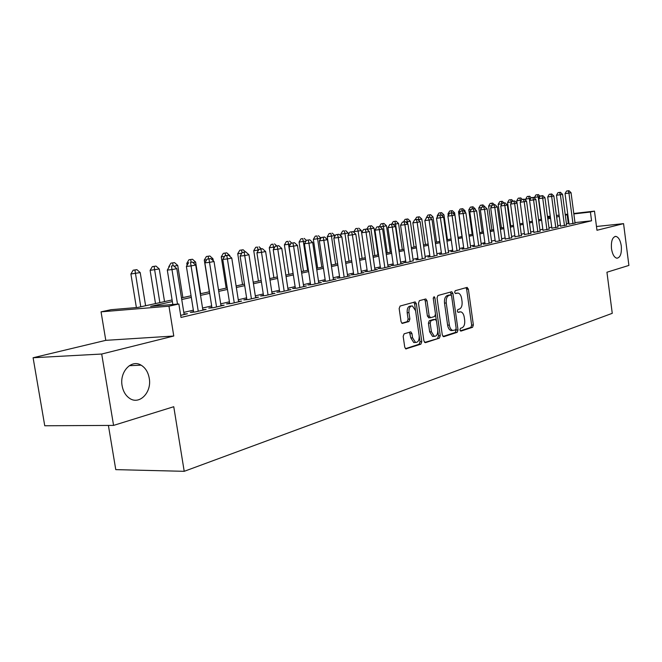 <?xml version="1.0" encoding="UTF-8"?>
<svg xmlns="http://www.w3.org/2000/svg" width="662" height="662" viewBox="0 0 662 662"><rect width="100%" height="100%" fill="white"/><g stroke="black" fill="none" stroke-linecap="round" stroke-linejoin="round"><path stroke-width="0.99" d="M459.924 329.957L460.901 331.108L472.56 327.309L473.371 324.976L468.373 289.12L467 287.424L455.233 290.701L454.645 292.339L455.423 293.547L458.087 293.059C459.9 293.58 461.083 295.409 461.637 298.545L462.059 301.558C462.39 305.521 461.505 308.02 459.403 309.063L457.872 309.518L457.285 311.173L458.046 312.356L460.818 311.835C462.572 312.381 463.714 314.177 464.252 317.23L464.674 320.243C465.005 324.198 464.128 326.714 462.035 327.798L460.504 328.294L459.924 329.957M149.223 378.159C148.114 372.118 145.4 367.782 141.097 365.159C131.465 359.003 119.375 371.821 122.114 385.756C123.124 391.259 125.507 395.38 129.264 398.102C139.185 405.607 152.078 392.392 149.223 378.159M621.287 245.941C620.352 240.207 618.515 237.021 615.784 236.384C612.4 237.07 610.968 241.167 611.489 248.68C612.424 254.365 614.237 257.543 616.926 258.221C620.36 257.576 621.808 253.48 621.287 245.941M404.126 333.822L403.175 336.354L404.739 347.169L405.847 348.907L420.875 344.157L421.785 341.658L416.348 303.709L415.173 301.93L400.113 306.034L399.153 308.533L401.048 321.658L402.215 323.437L408.95 321.542L409.886 319.043L408.959 312.605C408.727 308.269 409.886 306.051 412.426 305.935L415.57 310.701L419.154 335.725C419.377 340.194 418.169 342.428 415.546 342.444L412.583 337.802L411.987 333.607L410.854 331.861L404.126 333.822M113.574 425.401L44.751 425.765L33.1 357.753L101.7 354.029L113.574 425.401L173.758 406.716L184.21 471.319L612.259 313.325L606.938 272.231L628.9 265.421L623.563 223.632L596.967 230.277L594.484 211.128L590.421 212.039L591.555 220.794L181.016 317.446L178.856 303.982L168.967 306.192L101.054 311.843L111.059 309.692L137.812 307.441L172.095 299.944M101.7 354.029L173.775 336.023L168.967 306.192M442.307 335.022L443.755 336.701L457.185 332.324L458.03 329.933L452.899 293.465L451.774 291.727L437.921 295.517L437.044 297.908L442.307 335.022M439.394 338.117L425.409 342.676L423.903 340.971L418.492 303.113L419.402 300.664L425.832 298.959L426.998 300.73L429.166 315.964L430.656 317.694L434.611 316.502L435.497 314.078L433.254 298.322L434.098 296.634L434.909 297.859L440.271 335.675L439.394 338.117L424.59 342.461M623.563 223.632L596.479 226.495M569.072 224.145L575.038 223.061M560.557 226.131L566.598 225.022M551.86 228.158L557.967 227.033M542.956 230.227L549.137 229.093M533.853 232.354L540.118 231.195M524.544 234.522L530.883 233.347M515.011 236.739L521.433 235.548M505.263 239.015L511.759 237.799M495.275 241.34L497.609 241.324L501.854 240.099M485.039 243.724L483.227 244.146L487.364 243.715L491.717 242.466M474.563 246.165L472.701 246.595L476.863 246.173L481.324 244.882M463.822 248.664L461.919 249.111L466.106 248.68L470.674 247.365M452.816 251.229L450.855 251.684L455.075 251.262L459.759 249.905M441.521 253.86L439.518 254.324L443.763 253.902L448.571 252.512M429.944 256.55L427.884 257.03L432.154 256.608L437.086 255.184M418.061 259.322L415.951 259.81L420.246 259.396L425.31 257.923M405.864 262.16L403.696 262.665L408.024 262.251L413.22 260.737M393.344 265.081L391.118 265.594L395.471 265.181L403.042 263.41L400.8 263.625M380.485 268.077L378.192 268.607L382.57 268.193L390.348 266.372L388.048 266.596M367.261 271.155L364.911 271.701L369.322 271.288L377.315 269.417L374.949 269.641M353.682 274.316L351.265 274.879L355.693 274.473L363.91 272.554L361.485 272.777M339.705 277.568L337.223 278.148L341.683 277.742L350.132 275.764L347.633 275.996M325.34 280.92L322.783 281.515L327.26 281.11L335.965 279.074L333.391 279.314M310.552 284.362L307.913 284.974L312.423 284.577L321.376 282.484L318.728 282.724M295.318 287.912L292.612 288.541L297.147 288.144L306.365 285.992L303.635 286.232M279.637 291.561L276.848 292.215L281.4 291.818L290.899 289.6L288.086 289.848M263.476 295.326L260.596 295.997L265.181 295.608L274.97 293.324L272.074 293.572M246.818 299.207L243.848 299.903L248.449 299.514L258.552 297.155L255.557 297.412M229.631 303.213L226.57 303.924L231.195 303.544L241.613 301.111L238.527 301.367M211.898 307.342L208.737 308.078L213.387 307.706L224.137 305.19L220.951 305.455M193.594 311.603L190.325 312.365L194.992 312.001L206.097 309.411L202.804 309.667M591.555 220.794L574.98 222.597M568.956 223.26L566.432 223.764M560.433 225.146L557.793 225.759M551.727 227.165L548.972 227.802M542.823 229.226L539.944 229.896M533.721 231.336L530.709 232.039M524.403 233.496L521.251 234.224M514.87 235.705L511.577 236.466M505.114 237.964L501.672 238.759M495.126 240.273L491.527 241.109M484.898 242.648L481.133 243.517M474.414 245.072L470.483 245.983M463.673 247.563L459.569 248.515M452.659 250.112L448.373 251.105M441.364 252.727L436.887 253.769M429.787 255.408L425.103 256.492M417.896 258.163L413.014 259.297M405.698 260.993L400.593 262.169M393.17 263.89L387.841 265.123M380.302 266.869L374.733 268.16M367.087 269.93L361.262 271.279M353.5 273.083L347.409 274.49M339.523 276.319L333.16 277.792M325.15 279.645L318.496 281.185M310.354 283.071L303.403 284.685M295.12 286.605L287.854 288.284M279.438 290.237L271.825 292M263.269 293.978L255.309 295.823M246.603 297.842L238.279 299.77M229.416 301.822L220.694 303.841M211.675 305.927L202.547 308.045M193.362 310.172L183.804 312.39M184.061 314.02L187.47 313.755L180.676 315.344M108.403 425.426L115.767 469.631L184.21 471.319M173.775 336.023L105.788 340.342L33.1 357.753M105.788 340.342L101.054 311.843M172.36 301.574L150.63 306.357L178.856 303.982M567.814 214.604L565.282 215.092M559.274 216.416L556.634 216.995M550.552 218.336L547.788 218.94M541.632 220.297L538.744 220.934M532.505 222.308L529.484 222.97M523.17 224.36L520.018 225.055M513.621 226.462L510.319 227.19M503.84 228.613L500.389 229.375M493.827 230.823L490.228 231.617M483.574 233.074L479.809 233.909M473.073 235.391L469.135 236.26M462.308 237.757L458.195 238.668M451.269 240.19L446.974 241.133M439.949 242.681L435.464 243.666M428.339 245.238L423.647 246.264M416.423 247.853L411.532 248.937M404.201 250.55L399.078 251.676M391.647 253.314L386.294 254.489M378.747 256.153L373.161 257.377M365.498 259.065L359.656 260.348M351.87 262.069L345.771 263.41M337.868 265.148L331.488 266.554M323.453 268.317L316.784 269.79M308.624 271.585L301.657 273.116M293.357 274.945L286.067 276.55M277.626 278.404L270.005 280.084M261.416 281.971L253.438 283.733M244.708 285.653L236.359 287.49M227.48 289.443L218.733 291.371M209.689 293.357L200.536 295.376M191.326 297.404L181.744 299.514M590.421 212.039L573.838 213.925M547.466 216.482L550.263 216.16M556.436 215.464L559.109 215.158M565.199 214.463L567.764 214.174M573.78 213.487L594.484 211.128M550.321 216.59L547.524 216.913M181.479 297.892L191.07 295.79M200.288 293.779L209.44 291.776M218.485 289.799L227.232 287.887M236.119 285.943L244.468 284.114M253.207 282.202L261.184 280.465M269.773 278.586L277.403 276.915M285.835 275.069L293.134 273.472M301.433 271.66L308.409 270.137M316.568 268.35L323.238 266.894M331.273 265.139L337.653 263.741M345.564 262.011L351.671 260.679M359.458 258.974L365.292 257.7M372.963 256.02L378.548 254.796M386.103 253.149L391.449 251.982M398.888 250.352L404.01 249.235M411.342 247.629L416.241 246.554M423.465 244.981L428.157 243.955M435.282 242.391L439.767 241.415M446.792 239.876L451.095 238.941M458.021 237.426L462.134 236.524M468.961 235.027L472.9 234.166M479.644 232.693L483.409 231.874M490.062 230.417L493.67 229.631M500.232 228.191L503.683 227.438M510.162 226.023L513.464 225.303M519.86 223.905L523.021 223.21M529.335 221.828L532.356 221.166M538.595 219.809L541.483 219.172M547.639 217.823L550.403 217.219M568.294 223.326L567.152 214.678M467.256 287.416L467.504 289.186M459.014 311.934L459.8 311.885M456.25 293.175L457.169 293.101M460.272 330.851L470.848 327.409L471.65 325.075L466.652 289.261L465.932 287.722M451.434 295.475L450.417 292.041M442.961 336.478L455.456 332.415L456.143 328.94M455.555 329.891L456.143 328.22L451.633 296.146L450.847 294.929L448.985 295.409C446.833 296.427 445.915 298.951 446.254 302.989L449.366 325.059C449.895 328.079 451.029 329.875 452.767 330.462L455.555 329.891M449.084 295.062L450.64 294.946M452.254 330.487L451.037 330.561C449.291 329.974 448.157 328.178 447.628 325.166L444.516 303.113C444.177 299.083 445.096 296.559 447.255 295.542L448.902 295.078M428.943 317.793L427.412 316.08L425.236 300.854L424.45 299.265M435.53 314.707L436.357 320.524M437.814 330.777L438.517 335.775L440.271 335.675M431.417 331.745L434.313 336.321C436.804 336.263 437.946 334.078 437.723 329.75L436.498 321.12L435.389 319.39L431.07 320.607L430.176 323.056L431.417 331.745L429.655 331.844L432.559 336.42L433.693 336.354M433.593 319.498L435.025 319.407M429.655 331.844L428.422 323.164L429.307 320.722L433.271 319.514M437.648 338.208L438.517 335.775M415.033 342.469L413.767 342.535L410.812 337.901L409.472 332.167M411.309 306.018L410.655 306.067C408.115 306.175 406.956 308.393 407.188 312.729L408.959 312.605M401.826 323.246L407.171 321.658L408.115 319.158L407.188 312.729M415.562 310.66L414.586 303.841L413.775 302.228M405.45 348.684L419.104 344.24L420.022 341.749L419.162 335.766M539.944 196.614L534.457 197.408L534.573 198.236M537.445 194.702L535.939 194.893L537.445 194.702L538.231 196.937L541.21 219.23M538.314 194.537L540.134 196.283M534.457 197.408L535.939 194.893M572.969 223.723L568.948 193.105L571.049 192.7L575.063 223.235M569.097 224.327L565.05 193.594L568.948 193.105L568.112 190.838L568.956 190.681L566.548 191.037L568.112 190.838M566.548 191.037L565.05 193.594M571.049 192.7L568.956 190.681M530.783 198.352L525.686 199.072L525.901 200.636M528.698 196.333L527.184 196.523L528.698 196.333L529.699 200.197M529.583 196.167L531.214 197.731M525.686 199.072L527.184 196.523M521.416 200.131L516.724 200.768L517.039 203.093M519.761 198.012L518.238 198.203L519.761 198.012L520.688 201.372M520.663 197.839L522.318 199.411M516.724 200.768L518.238 198.203M511.825 201.951L507.564 202.506L510.741 225.899M510.625 199.717L509.095 199.907L510.625 199.717L511.478 202.555M511.552 199.543L513.232 201.14M507.564 202.506L509.095 199.907M502.019 203.813L498.196 204.285L501.424 227.935M502.226 201.289L499.744 201.662L502.226 201.289L503.956 202.928M502.044 203.764L501.283 201.463M498.196 204.285L499.744 201.662M564.479 225.709L560.391 194.752L562.551 194.338L566.622 225.212M560.582 226.321L556.477 195.24L560.391 194.752L559.564 192.46L560.424 192.294L557.992 192.659L559.564 192.46M557.992 192.659L556.477 195.24M562.551 194.338L560.424 192.294M555.799 227.736L551.653 196.44L553.854 196.01L557.992 227.223M551.885 228.349L547.706 196.928L551.653 196.44L550.817 194.115L551.703 193.949L549.245 194.314L550.817 194.115M549.245 194.314L547.706 196.928M553.854 196.01L551.703 193.949M546.928 229.805L542.716 198.161L544.967 197.723L549.17 229.284M542.989 230.426L538.744 198.65L542.716 198.161L541.88 195.811L542.782 195.638L540.291 196.01L541.88 195.811M540.291 196.01L538.744 198.65M544.967 197.723L542.782 195.638M537.85 231.923L533.564 199.924L535.872 199.477L540.142 231.394M533.886 232.552L529.567 200.412L533.564 199.924L532.736 197.541L533.663 197.367L531.139 197.739L532.736 197.541M531.139 197.739L529.567 200.412M535.872 199.477L533.663 197.367M491.99 205.692L488.614 206.105L491.891 230.02M492.693 203.077L490.178 203.449L492.693 203.077L494.481 204.765M495.3 241.564L490.691 207.893L492.338 205.096L494.994 204.699L492.338 205.096L491.734 203.251M488.614 206.105L490.178 203.449M528.566 234.091L524.213 201.728L526.571 201.273L530.907 233.545M524.569 234.729L520.191 202.224L524.213 201.728L523.385 199.32L524.329 199.138L521.78 199.519L523.385 199.32M521.78 199.519L520.191 202.224M526.571 201.273L524.329 199.138M481.713 207.611L478.808 207.967L482.143 232.147M482.946 204.897L480.397 205.278L482.946 204.897L485.188 207.016M482.548 206.949L481.961 205.079M478.808 207.967L480.397 205.278M519.066 236.317L514.631 203.573L517.047 203.102L521.457 235.755M515.044 236.955L510.584 204.07L514.631 203.573L513.811 201.132L514.779 200.95L512.198 201.331L513.811 201.132M512.198 201.331L510.584 204.07M517.047 203.102L514.779 200.95M471.195 209.573L468.779 209.871L472.172 234.331M475.349 209.68L475.242 208.911L474.646 209.018M472.966 206.767L470.384 207.148L472.966 206.767L475.242 208.911M472.544 208.844L471.956 206.949M468.779 209.871L470.384 207.148M509.335 238.585L504.833 205.46L507.307 204.98L511.792 238.014M505.288 239.23L500.753 205.956L504.833 205.46L504.014 202.986L505.007 202.804L502.384 203.193L504.014 202.986M502.384 203.193L500.753 205.956M507.307 204.98L505.007 202.804M460.413 211.583L458.509 211.815L461.96 236.557M465.27 212.37L465.055 210.847L463.888 211.062M462.755 208.679L460.131 209.068L462.755 208.679L465.055 210.847M462.316 210.814L461.72 208.869M458.509 211.815L460.131 209.068M499.371 240.91L494.795 207.396L497.327 206.908L501.887 240.323M493.976 204.889L494.795 207.396L490.691 207.893M497.327 206.908L494.994 204.699M449.357 213.644L448 213.809L448.24 215.531M458.063 237.41L454.628 212.825L452.858 213.164M452.295 210.632L449.647 211.029L452.295 210.632L454.628 212.825M451.84 212.833L451.236 210.83M448 213.809L449.647 211.029M489.177 243.293L484.51 209.374L487.1 208.878L491.75 242.697M485.072 243.955L480.38 209.879L484.51 209.374L483.699 206.842L484.741 206.643L482.052 207.04L483.699 206.842M482.052 207.04L480.38 209.879M487.1 208.878L484.741 206.643M438.021 215.762L437.234 215.853L437.375 216.846M447.446 239.735L443.954 214.852L441.546 215.315M441.587 212.634L438.898 213.032L441.587 212.634L443.954 214.852M448.604 252.768L443.614 217.252L441.115 214.91L438.269 215.332L441.115 214.91L440.503 212.841M437.234 215.853L438.898 213.032M478.717 245.734L473.975 211.401L476.632 210.897L481.357 245.122M474.596 246.405L469.821 211.906L473.975 211.401L473.173 208.836L474.232 208.629L471.509 209.035L473.173 208.836M471.509 209.035L469.821 211.906M476.632 210.897L474.232 208.629M436.572 242.11L433.014 216.929L430.3 217.856M430.614 214.687L427.892 215.092L430.614 214.687L433.014 216.929M429.506 214.893L429.919 217.5M426.212 217.947L427.892 215.092M468.009 248.242L463.177 213.487L465.899 212.957L470.707 247.605M463.855 248.912L458.989 213.992L463.177 213.487L462.374 210.88L463.466 210.673L460.702 211.087L462.374 210.88M460.702 211.087L458.989 213.992M465.899 212.957L463.466 210.673M425.434 244.551L421.81 219.064L418.963 219.602L419.137 220.81M419.377 216.788L416.613 217.202L419.377 216.788L421.81 219.064M418.235 217.004L418.963 219.602L417.97 219.726M415.132 219.718L416.613 217.202M457.028 250.807L452.105 215.622L454.902 215.084L459.792 250.153M452.849 251.486L447.893 216.126L452.105 215.622L451.31 212.974L452.427 212.767L449.63 213.181L451.31 212.974M449.63 213.181L447.893 216.126M454.902 215.084L452.427 212.767M414.007 247.042L410.324 221.249L407.411 221.803L407.701 223.864M407.85 218.948L405.053 219.362L407.85 218.948L410.324 221.249M406.683 219.163L407.411 221.803L405.698 222.002M403.547 221.911L405.053 219.362M443.614 217.252L436.515 218.311L441.562 254.117M445.766 253.43L439.965 215.125M438.269 215.332L436.515 218.311M402.297 249.607L398.549 223.483L395.553 224.054L399.327 250.253M396.042 221.158L393.203 221.58L396.042 221.158L398.549 223.483M394.842 221.381L395.553 224.054L393.104 224.344M391.647 224.203L393.203 221.58M434.206 256.136L429.1 220.049L432.046 219.486L437.127 255.449M429.986 256.823L424.839 220.562L429.1 220.049L428.322 217.335L429.506 217.111L426.618 217.541L428.322 217.335M426.618 217.541L424.839 220.562M432.046 219.486L429.506 217.111M390.29 252.23L386.467 225.783L383.397 226.363L387.245 252.901M383.919 223.425L381.039 223.855L383.919 223.425L386.467 225.783M382.694 223.657L383.397 226.363L380.162 226.752M379.442 226.57L381.039 223.855M422.356 258.9L417.151 222.349L420.171 221.77L425.352 258.205M418.103 259.603L412.856 222.862L417.151 222.349L416.381 219.594L417.59 219.37L414.669 219.801L416.381 219.594M414.669 219.801L412.856 222.862M420.171 221.77L417.59 219.37M377.969 254.928L374.071 228.133L370.927 228.738L374.841 255.606M371.49 225.75L368.568 226.189L371.49 225.75L374.071 228.133M370.232 225.99L370.927 228.738L366.856 229.218M366.806 229.168L368.568 226.189M410.183 261.747L404.879 224.716L407.982 224.12L413.262 261.027M405.905 262.45L400.56 225.229L404.879 224.716L404.118 221.919L405.359 221.687L402.388 222.126L404.118 221.919M402.388 222.126L400.56 225.229M407.982 224.12L405.359 221.687M361.667 232.668L361.353 230.55L353.947 231.659L354.079 232.577M357.439 228.382L355.767 228.58L357.439 228.382L358.125 231.17L362.114 258.395M358.73 228.142L361.353 230.55M353.947 231.659L355.767 228.58M397.688 264.659L392.276 227.14L395.462 226.528L400.841 263.923M393.385 265.379L387.932 227.654L392.276 227.14L391.523 224.31L392.798 224.062L389.794 224.517L391.523 224.31M389.794 224.517L387.932 227.654M395.462 226.528L392.798 224.062M348.493 234.398L348.295 233.032L340.781 234.158L341.071 236.152M344.306 230.839L342.626 231.038L344.306 230.839L344.976 233.669L349.048 261.25M345.63 230.591L348.295 233.032M340.781 234.158L342.626 231.038M384.854 267.663L379.334 229.64L382.603 229.011L388.098 266.902M380.526 268.383L374.965 230.153L379.334 229.64L378.59 226.76L379.905 226.512L376.844 226.967L378.59 226.76M376.844 226.967L374.965 230.153M382.603 229.011L379.905 226.512M334.972 236.152L334.889 235.581L327.251 236.723L331.48 265.09M330.81 233.363L329.122 233.562L330.81 233.363L331.472 236.235L335.626 264.188M332.175 233.107L334.889 235.581M327.251 236.723L329.122 233.562M371.663 270.741L366.036 232.205L369.396 231.551L374.998 269.964M367.311 271.478L361.634 232.718L366.036 232.205L365.3 229.275L366.649 229.027L363.546 229.491L365.3 229.275M363.546 229.491L361.634 232.718M369.396 231.551L366.649 229.027M320.888 238.246L313.358 239.363L317.669 268.11M316.949 235.953L315.253 236.152L316.949 235.953L317.603 238.866L321.84 267.2M318.356 235.689L320.979 238.088M313.358 239.363L315.253 236.152M358.101 273.903L352.358 234.836L355.808 234.174L361.526 273.108M353.731 274.656L347.931 235.349L352.358 234.836L351.638 231.865L353.02 231.609L349.867 232.072L351.638 231.865M349.867 232.072L347.931 235.349M355.808 234.174L353.02 231.609M305.993 241.076L299.075 242.069L303.477 271.213M302.708 238.618L301.003 238.817L302.708 238.618L303.345 241.58L307.673 270.295M304.148 238.353L306.398 240.397M299.075 242.069L301.003 238.817M344.157 277.163L338.29 237.55L341.849 236.864L347.682 276.344M339.763 277.916L333.847 238.063L338.29 237.55L337.587 234.53L339.01 234.265L335.808 234.737L337.587 234.53M335.808 234.737L333.847 238.063M341.849 236.864L339.01 234.265M290.651 243.988L284.395 244.857L288.88 274.407M288.061 241.357L286.348 241.564L288.061 241.357L293.101 273.48M289.542 241.084L291.752 243.086M284.395 244.857L286.348 241.564M329.817 280.514L323.817 240.331L327.475 239.627L333.441 279.67M325.39 281.276L319.349 240.844L323.817 240.331L323.13 237.269L324.595 236.996L321.343 237.476L323.13 237.269M321.343 237.476L319.349 240.844M327.475 239.627L324.595 236.996M274.854 246.992L269.285 247.72L273.878 277.684M272.992 244.179L271.271 244.377L272.992 244.179L273.828 248.73M274.523 243.897L276.766 245.925M269.285 247.72L271.271 244.377M315.054 283.965L308.922 243.202L312.687 242.482L318.786 283.088M310.602 284.734L304.429 243.715L308.922 243.202L308.252 240.091L309.758 239.81L306.448 240.298L308.252 240.091M306.448 240.298L304.429 243.715M312.687 242.482L309.758 239.81M258.569 250.087L253.745 250.675L258.437 281.06M257.485 247.083L255.755 247.282L257.485 247.083L258.163 250.766M259.057 246.785L261.391 248.887M253.745 250.675L255.755 247.282M299.853 287.515L293.589 246.156L297.47 245.412L303.692 286.613M295.384 288.301L289.062 246.669L293.589 246.156L292.927 242.995L294.482 242.697L291.115 243.202L292.927 242.995M291.115 243.202L289.062 246.669M297.47 245.412L294.482 242.697M241.796 253.256L237.741 253.712L242.54 284.536M243.144 249.764L239.785 250.269L243.144 249.764L245.577 251.949M242.035 252.859L241.531 250.062M237.741 253.712L239.785 250.269M284.188 291.172L277.792 249.202L281.78 248.432L288.152 290.246M279.703 291.967L273.24 249.715L277.792 249.202L277.146 245.983L278.743 245.685L275.326 246.198L277.146 245.983M275.326 246.198L273.24 249.715M281.78 248.432L278.743 245.685M224.526 256.475L221.265 256.839L226.164 288.119M229.937 256.426L229.797 255.557L229.118 255.689M226.752 252.834L223.342 253.339L226.752 252.834L229.797 255.557M225.519 255.631L225.088 253.141M221.265 256.839L223.342 253.339M268.052 294.938L261.507 252.338L265.619 251.543L272.132 293.986M263.542 295.748L256.93 252.851L261.507 252.338L260.878 249.069L262.524 248.755L259.049 249.276L260.878 249.069M259.049 249.276L256.93 252.851M265.619 251.543L262.524 248.755M206.701 259.794L204.293 260.058L209.3 291.81M213.296 260.82L212.965 258.759L211.327 259.065M209.871 255.987L206.395 256.508L209.871 255.987L212.965 258.759M208.563 258.842L208.149 256.31M204.293 260.058L206.395 256.508M251.419 298.827L244.717 255.573L248.962 254.754L255.623 297.842M246.885 299.646L240.116 256.086L244.717 255.573L244.113 252.247L245.809 251.924L242.275 252.454L244.113 252.247M242.275 252.454L240.116 256.086M248.962 254.754L245.809 251.924M188.298 263.211L186.792 263.377L187.089 265.255M200.636 293.705L195.621 262.053L192.965 262.557M192.46 259.247L188.927 259.777L192.46 259.247L195.621 262.053M191.095 262.193L190.689 259.578M186.792 263.377L188.927 259.777M234.257 302.832L227.389 258.916L231.774 258.072L238.593 301.814M229.706 303.668L222.771 259.421L227.389 258.916L226.809 255.524L228.564 255.193L224.964 255.731L226.809 255.524M224.964 255.731L222.771 259.421M231.774 258.072L228.564 255.193M169.29 266.745L168.744 266.803L168.851 267.489M182.861 297.586L177.73 265.454L173.99 266.165M174.511 262.607L170.92 263.145L174.511 262.607L177.73 265.454M173.08 265.685L172.683 262.946M168.744 266.803L170.92 263.145M216.54 306.969L209.515 262.359L214.033 261.49L221.025 305.918M211.972 307.822L204.872 262.864L209.515 262.359L208.952 258.908L210.764 258.569L207.098 259.115L208.952 258.908M207.098 259.115L204.872 262.864M214.033 261.49L210.764 258.569M164.532 301.599L159.269 268.962L150.117 270.336L155.504 303.568M154.105 266.422L155.992 266.066L152.334 266.62L154.105 266.422L159.856 302.617M155.992 266.066L159.269 268.962M150.117 270.336L152.334 266.62M198.252 311.239L191.053 265.917L195.72 265.015L202.886 310.155M193.668 312.108L186.394 266.422L191.053 265.917L190.524 262.4L192.394 262.053L190.524 262.4M188.653 262.607L186.394 266.422M195.72 265.015L192.394 262.053M145.607 305.736L140.212 272.587L130.902 273.985L136.38 307.557M134.932 270.013L136.877 269.649L133.145 270.204L134.932 270.013L140.774 306.787M136.877 269.649L140.212 272.587M130.902 273.985L133.145 270.204M177.507 304.098L171.979 269.591L176.804 268.656L184.144 314.533M172.832 304.495L167.304 270.088L171.979 269.591L171.475 266.016L173.403 265.644L171.475 266.016M169.604 266.215L167.304 270.088M176.804 268.656L173.403 265.644M466.652 289.261L468.373 289.12M471.65 325.075L473.371 324.976M470.848 327.409L472.56 327.309M451.17 293.597L452.899 293.465M456.292 330.032L458.03 329.933M455.456 332.415L457.185 332.324M447.255 295.542L448.985 295.409M444.516 303.113L446.254 302.989M447.628 325.166L449.366 325.059M425.236 300.854L426.998 300.73M427.412 316.08L429.166 315.964M428.893 317.81L430.333 317.719M433.229 297.991L434.909 297.859M429.307 320.722L431.07 320.607M428.422 323.164L430.176 323.056M410.208 333.714L411.987 333.607M410.812 337.901L412.583 337.802M408.115 319.158L409.886 319.043M407.171 321.658L408.95 321.542M414.586 303.841L416.348 303.709M420.022 341.749L421.785 341.658M419.104 344.24L420.875 344.157M405.889 348.924L406.303 348.899M129.28 365.697L141.097 365.159M615.006 236.458L615.784 236.384M451.037 330.561L452.767 330.462M428.529 317.818L430.292 317.71M432.559 336.42L434.313 336.321M410.382 331.885L410.854 331.861M413.767 342.535L415.546 342.444M414.751 301.955L415.173 301.93"/></g></svg>
